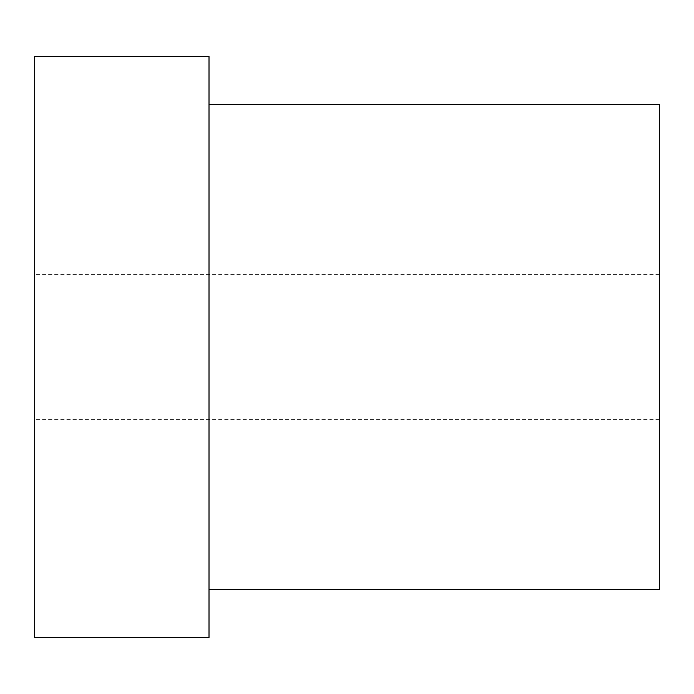 <?xml version="1.0" encoding="UTF-8"?>
<svg xmlns="http://www.w3.org/2000/svg" width="694" height="694" viewBox="0 0 694 694"><rect width="100%" height="100%" fill="white"/><g stroke="black" fill="none" stroke-linecap="round" stroke-linejoin="round"><path stroke-width="0.52" stroke-dasharray="3.47 2.6" d="M209.007 56.492L209.007 637.508M34.7 56.492L34.7 637.508M659.3 104.421L659.3 589.579M659.3 419.627L34.7 419.627M659.3 274.373L34.7 274.373"/><path stroke-width="1.04" d="M209.007 347L209.007 56.492L34.7 56.492L34.7 637.508L209.007 637.508L209.007 347M209.007 589.579L659.3 589.579L659.3 104.421L209.007 104.421"/></g></svg>
